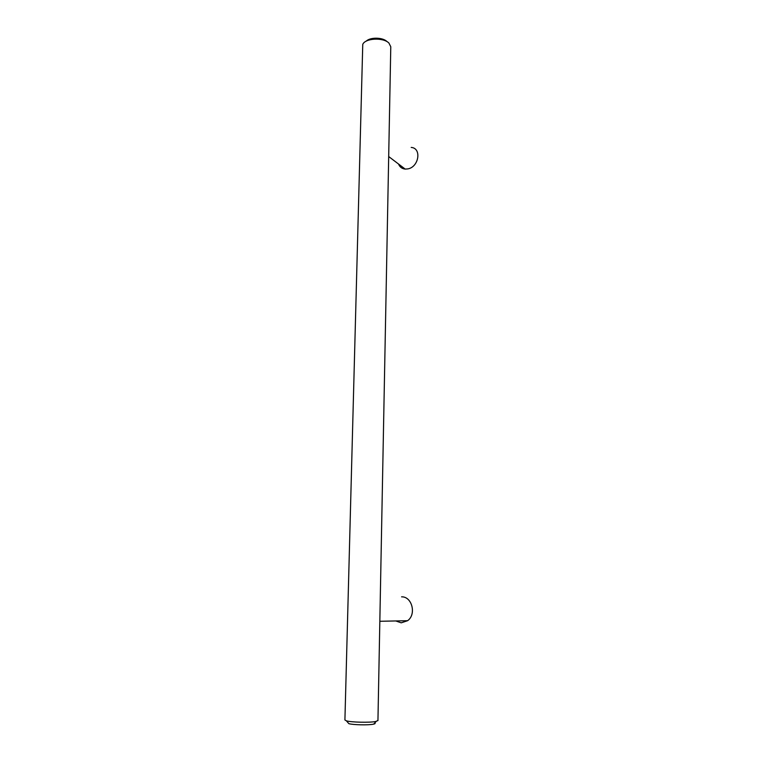 <?xml version="1.0" encoding="UTF-8"?>
<svg xmlns="http://www.w3.org/2000/svg" width="763" height="763" viewBox="0 0 763 763"><rect width="100%" height="100%" fill="white"/><g stroke="black" fill="none" stroke-linecap="round" stroke-linejoin="round"><path stroke-width="1.14" d="M411.2 147.431C421.901 148.06 418.935 167.107 407.814 168.9L405.191 169.081C401.977 168.737 399.755 167.059 398.544 164.026M401.586 596.838C412.01 596.389 416.655 614.406 407.595 620.7L401.204 622.827L395.759 620.948M377.952 720.549L375.72 721.502C369.769 722.752 351.18 722.323 346.392 720.835L344.914 719.967L362.759 44.397C365.153 38.121 383.417 37.196 388.949 43.1L390.78 46.762L377.943 720.606M374.728 723C375.51 723.41 375.158 723.782 373.679 724.125L373.269 724.211C368.291 725.27 352.859 724.917 348.844 723.648L347.918 722.59M386.917 41.526C382.864 37.282 370.179 37.053 366.221 41.164M388.691 156.549L405.191 169.081M379.84 621.282L407.595 620.7M373.679 724.125L376.216 721.407M348.844 723.648L346.392 720.835"/></g></svg>
